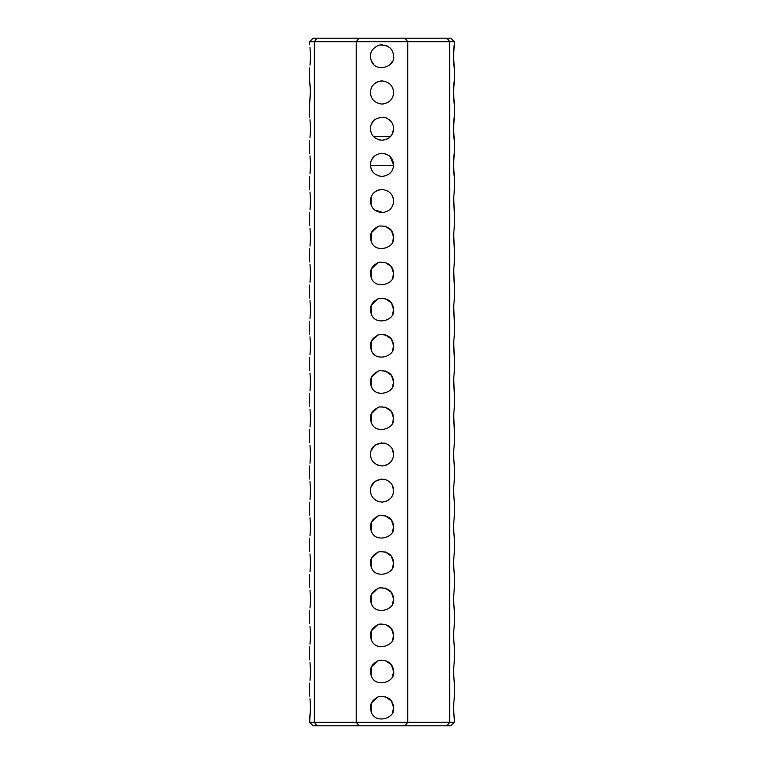 <?xml version="1.0" encoding="UTF-8"?>
<svg xmlns="http://www.w3.org/2000/svg" width="764" height="764" viewBox="0 0 764 764"><rect width="100%" height="100%" fill="white"/><g stroke="black" fill="none" stroke-linecap="round" stroke-linejoin="round"><path stroke-width="1.15" d="M454.379 44.713L453.444 56.297L454.379 67.872C453.329 67.242 453.319 45.353 454.379 44.713L454.379 41.676L449.633 41.676L449.633 722.324L446.997 725.8L450.903 725.8L454.379 722.324L407.766 722.324L404.882 725.8L446.997 725.8M454.379 176.446C453.329 175.815 453.319 153.917 454.379 153.287L453.444 164.862L454.379 176.446L454.379 189.472L453.444 201.056L454.379 212.631L454.379 225.657L453.444 237.241L454.379 248.825L454.379 261.851L453.444 273.436L454.379 285.01L454.379 298.036L453.444 309.621L454.379 321.205L454.379 334.231L453.444 345.815L454.379 357.39L454.379 370.416L453.444 382L454.379 393.584L454.379 406.61L453.444 418.185L454.379 429.769L454.379 442.795L453.444 454.379L454.379 465.964L454.379 478.99L453.444 490.564L454.379 502.149L454.379 515.175L453.444 526.759L454.379 538.343L454.379 551.369L453.444 562.944L454.379 574.528L454.379 587.554L453.444 599.138L454.379 610.713L454.379 623.749L453.444 635.323L454.379 646.907L454.379 659.934L453.444 671.518L454.379 683.092L454.379 696.128L453.444 707.703L454.379 719.287L453.673 713.366M453.472 709.555L453.444 707.693M453.587 703.252L453.635 702.574M454.379 683.092L453.673 677.181M453.472 673.37L453.444 671.508M453.587 667.058L453.635 666.389M454.379 646.907L453.673 640.986M453.472 637.176L453.444 635.314M453.587 630.873L453.635 630.195M454.379 610.713L453.673 604.801M453.472 600.991L453.444 599.129M453.587 594.678L453.635 594.01M454.379 574.528L453.673 568.607M453.472 564.797L453.444 562.934M453.587 558.494L453.635 557.816M454.379 538.343L453.673 532.422M453.472 528.612L453.444 526.749M453.587 522.299L453.635 521.631M454.379 502.149L453.673 496.228M453.472 492.417L453.444 490.555M453.587 486.114L453.635 485.436M454.379 465.964L453.673 460.043M453.472 456.232L453.444 454.37M453.587 449.929L453.635 449.251M454.379 429.769L453.625 413.2M454.379 285.01L453.625 268.441M454.379 248.825L453.625 232.256M454.379 212.631L453.625 196.061M454.379 117.093L453.444 128.677L454.379 140.251C453.329 139.621 453.319 117.732 454.379 117.093L454.379 104.066C453.329 103.436 453.319 81.538 454.379 80.908L453.444 92.482L454.379 104.066M454.379 393.584L453.625 377.015M454.379 357.39L453.625 340.82M454.379 321.205L453.625 304.635M454.379 41.676L450.903 38.2L446.997 38.2L449.633 41.676L407.766 41.676L407.766 722.324L356.234 722.324L359.118 725.8L404.882 725.8M404.882 38.2L407.766 41.676L314.367 41.676L317.003 38.2L446.997 38.2M317.003 38.2L313.097 38.2L309.621 41.676L314.367 41.676L314.367 722.324L317.003 725.8L313.097 725.8L309.621 722.324L310.003 716.556M317.003 725.8L359.118 725.8M359.118 38.2L356.234 41.676L356.234 722.324L309.621 722.324M393.584 707.703C395.609 718.427 375.63 724.176 371.524 712.64C368.754 705.401 371.285 700.025 379.116 696.491C388.265 696.119 393.088 699.862 393.584 707.703L391.407 700.951L385.008 696.52M393.584 671.518C395.609 682.233 375.63 687.982 371.524 676.446C368.754 669.216 371.285 663.83 379.116 660.297C388.265 659.934 393.088 663.668 393.584 671.518L391.407 664.766L385.008 660.335M393.584 635.323C395.609 646.048 375.63 651.797 371.524 640.261C368.754 633.022 371.285 627.645 379.116 624.112C388.265 623.739 393.088 627.483 393.584 635.323L391.407 628.571L385.008 624.14M393.584 599.138C395.609 609.853 375.63 615.603 371.524 604.066C368.754 596.837 371.285 591.451 379.116 587.917C388.265 587.554 393.088 591.288 393.584 599.138L391.407 592.386L385.008 587.955M393.584 562.944C395.609 573.668 375.63 579.418 371.524 567.881C368.754 560.642 371.285 555.266 379.116 551.732C388.265 551.36 393.088 555.103 393.584 562.944L391.407 556.192L385.008 551.761M393.584 526.759C395.609 537.484 375.63 543.223 371.524 531.687C368.754 524.457 371.285 519.071 379.116 515.538C388.265 515.175 393.088 518.909 393.584 526.759L391.407 520.007L385.008 515.576M392.285 485.245L393.584 490.564C393.221 497.307 389.363 501.165 382 502.149C374.732 501.203 370.874 497.335 370.416 490.564C370.912 482.733 375.726 478.99 384.884 479.353C390.633 481.501 393.536 485.245 393.584 490.564L393.498 491.949M392.285 449.051L393.584 454.379C393.221 461.112 389.363 464.98 382 465.964C374.732 465.009 370.874 461.15 370.416 454.379C370.912 446.539 375.726 442.805 384.884 443.158C390.633 445.317 393.536 449.051 393.584 454.379L393.498 455.755M393.584 418.185C395.609 428.91 375.63 434.659 371.524 423.122C368.754 415.893 371.285 410.507 379.116 406.973C388.265 406.601 393.088 410.344 393.584 418.185L391.407 411.433L385.008 407.011M393.584 382C395.609 392.725 375.63 398.474 371.524 386.928C368.754 379.698 371.285 374.312 379.116 370.779C388.265 370.416 393.088 374.15 393.584 382L391.407 375.248L385.008 370.817M393.584 345.815C395.609 356.53 375.63 362.279 371.524 350.743C368.754 343.513 371.285 338.127 379.116 334.594C388.265 334.221 393.088 337.965 393.584 345.815L391.407 339.054L385.008 334.632M393.584 273.436C395.609 284.151 375.63 289.9 371.524 278.363C368.754 271.134 371.285 265.748 379.116 262.214C388.265 261.851 393.088 265.586 393.584 273.436L391.407 266.674L385.008 262.253M393.584 237.241C395.609 247.966 375.63 253.715 371.524 242.169C368.754 234.94 371.285 229.563 379.116 226.029C388.265 225.657 393.088 229.401 393.584 237.241L391.407 230.489L385.008 226.058M392.973 197.36L393.584 201.056C393.221 207.789 389.363 211.647 382 212.631C374.732 211.685 370.874 207.827 370.416 201.056C370.779 194.314 374.637 190.456 382 189.472C389.268 190.417 393.126 194.285 393.584 201.056L393.489 202.517M390.137 156.62L393.584 164.862C393.221 171.604 389.363 175.462 382 176.446C374.732 175.491 370.874 171.633 370.416 164.862C370.779 158.129 374.637 154.271 382 153.287C389.268 154.232 393.126 158.091 393.584 164.862L393.517 166.094M393.517 127.464L393.584 128.677C393.221 135.409 389.363 139.268 382 140.251C374.732 139.306 370.874 135.448 370.416 128.677C370.912 120.836 375.726 117.093 384.884 117.455C390.633 119.614 393.536 123.348 393.584 128.677L392.352 133.862M393.584 92.482C393.221 99.225 389.363 103.083 382 104.066C374.732 103.111 370.874 99.253 370.416 92.482C370.779 85.749 374.637 81.891 382 80.908C389.268 81.853 393.126 85.711 393.584 92.482L393.517 93.676M393.584 56.297C395.609 67.012 375.63 72.761 371.524 61.225C368.754 53.996 371.285 48.609 379.116 45.076C388.265 44.713 393.088 48.447 393.584 56.297M393.584 309.621C395.609 320.345 375.63 326.094 371.524 314.548C368.754 307.319 371.285 301.933 379.116 298.409C388.265 298.036 393.088 301.78 393.584 309.621L391.407 302.869L385.008 298.438M371.228 169.111L370.444 165.587L393.555 165.587M373.596 136.641L390.414 136.632L392.333 133.901M380.243 44.847L382.42 44.723M386.297 45.544L388.265 46.556M387.959 46.365L389.64 47.588M389.669 47.616L390.872 48.848M389.821 47.75L390.633 48.581M393.584 707.865L392.429 712.736M371.218 711.924L371.323 703.233L378.046 696.816M393.584 671.671L392.429 676.541M371.218 675.739L371.323 667.039L378.046 660.631M393.584 635.486L392.429 640.356M371.218 639.544L371.323 630.854L378.046 624.436M393.584 599.291L392.429 604.171M371.218 603.359L371.323 594.659L378.027 588.261M393.584 563.106L392.429 567.977M371.218 567.165L371.323 558.474L378.046 552.066M393.584 526.912L392.429 531.792M371.218 530.98L371.323 522.28L378.046 515.872M392.791 494.766L391.56 497.106M386.574 501.203L381.542 502.139M379.154 501.795L377.855 501.385M370.97 487.031L374.78 481.521L381.713 478.99M392.791 458.572L391.56 460.912M386.574 465.018L381.542 465.954M379.154 465.601L377.855 465.19M370.97 450.836L374.78 445.326L381.713 442.805M393.584 418.347L392.429 423.218M371.218 422.406L371.323 413.716L378.046 407.308M393.584 382.153L392.429 387.033M371.218 386.221L371.323 377.521L378.046 371.113M389.917 100.934L388.532 102.051M383.671 103.942L382.63 104.047M381.675 104.057L378.123 103.398M375.095 101.784L374.618 101.402M371.275 96.856L370.721 95.108M370.645 94.746L370.454 91.651M375.449 82.932L377.76 81.71M380.348 81.022L384.875 81.27M388.771 83.095L389.373 83.553M391.712 86.179L393.154 89.378M393.403 90.439L393.546 91.575M393.584 345.968L392.429 350.838M371.218 350.027L371.323 341.336L378.046 334.928M393.584 309.773L392.429 314.653M371.218 313.842L371.323 305.142L378.046 298.734M393.584 273.588L392.429 278.459M371.218 277.647L371.323 268.957L378.027 262.558M393.584 237.403L392.429 242.274M371.218 241.462L371.323 232.772L378.027 226.364M392.285 206.366L391.827 207.178M383.165 212.573L374.57 209.938M371.151 205.105L371.123 197.064M373.94 192.738L374.818 191.974M375.344 191.573L376.385 190.924M378.619 189.978L381.542 189.482M378.963 176.035L374.962 174.058M373.348 172.559L371.285 169.255M371.275 124.312L373.262 121.075M373.711 120.588L375.162 119.327M383.031 117.14L385.257 117.56M385.276 117.57L386.527 118.019M389.277 119.671L390.461 120.769M393.555 57.023L393.441 58.102M392.543 61.091L390.328 64.338M390.27 64.396L388.914 65.589M373.825 64.501L371.275 60.671M370.788 59.21L370.626 58.475M370.444 55.571L370.645 54.034M370.655 53.996L371.304 51.866M371.399 51.627L372.421 49.784M393.393 54.196L393.555 55.476M382 153.287L385.113 153.707M388.752 155.455L389.449 155.999M370.444 165.587L370.483 163.649M371.591 159.791L374.226 156.276M380.73 153.354L381.799 153.287M382 140.251L378.81 139.802M375.028 137.921L374.026 137.071M390.137 136.918L388.79 138.055M386.976 139.134L384.913 139.879M383.108 140.204L382.296 140.251M309.993 155.904L310.556 164.862L310.003 173.714M310.108 172.836L310.174 172.206M310.27 171.184L310.394 169.608M310.49 167.889L310.537 166.256M310.556 164.909L310.518 162.57M310.423 160.497L310.308 158.988M309.993 119.709L310.556 128.677L310.003 137.53M310.108 136.641L310.174 136.011M310.27 134.999L310.394 133.413M310.49 131.704L310.537 130.061M310.556 128.715L310.509 126.06M310.423 124.322L310.318 122.803M309.993 47.339L310.556 56.297L310.003 65.15M310.108 64.271L310.174 63.632M310.27 62.619L310.394 61.034M310.49 59.325L310.537 57.682M310.556 56.345L310.509 53.681M310.423 51.923L310.318 50.434M309.993 698.745L310.556 707.703L309.621 719.287M310.108 715.677L310.174 715.047M310.27 714.034L310.385 712.678M310.49 710.759L310.537 709.097M310.556 707.75L310.499 704.962M310.423 703.338L310.308 701.829M309.993 662.56L310.556 671.518L310.003 680.371M310.108 679.492L310.174 678.862M310.27 677.84L310.385 676.484M310.49 674.564L310.537 672.912M310.556 671.566L310.499 668.767M310.423 667.144L310.308 665.645M309.993 626.365L310.556 635.323L310.003 644.176M310.108 643.298L310.174 642.667M310.27 641.655L310.385 640.299M310.49 638.379L310.537 636.718M310.556 635.371L310.499 632.582M310.423 630.959L310.308 629.46M309.993 590.18L310.556 599.138L310.003 607.991M310.108 607.113L310.174 606.482M310.27 605.46L310.385 604.114M310.49 602.204L310.537 600.533M310.556 599.186L310.499 596.388M310.423 594.764L310.308 593.265M309.993 553.986L310.556 562.944L310.003 571.797M310.108 570.918L310.174 570.288M310.27 569.275L310.385 567.919M310.49 566L310.537 564.338M310.556 562.992L310.509 560.327M310.423 558.579L310.308 557.08M309.993 517.801L310.556 526.759L310.003 535.612M310.108 534.733L310.174 534.103M310.27 533.081L310.385 531.734M310.49 529.824L310.537 528.153M310.556 526.807L310.518 524.467M310.423 522.395L310.308 520.886M309.993 481.606L310.556 490.564L310.003 499.417M310.108 498.539L310.174 497.908M310.27 496.896L310.385 495.54M310.49 493.62L310.537 491.959M310.556 490.612L310.509 487.948M310.423 486.2L310.308 484.701M309.993 445.422L310.556 454.379L310.003 463.232M310.108 462.354L310.174 461.723M310.27 460.702L310.385 459.355M310.49 457.445L310.537 455.774M310.556 454.427L310.509 451.753M310.423 450.015L310.308 448.506M309.993 409.227L310.556 418.185L310.003 427.038M310.108 426.159L310.174 425.529M310.27 424.517L310.394 422.931M310.49 421.212L310.537 419.579M310.556 418.233L310.509 415.568M310.423 413.821L310.308 412.321M309.993 373.042L310.556 382L310.003 390.853M310.108 389.974L310.174 389.344M310.27 388.322L310.394 386.746M310.49 385.027L310.537 383.394M310.556 382.048L310.509 379.383M310.423 377.636L310.308 376.127M309.993 336.848L310.556 345.815L310.003 354.658M310.108 353.78L310.174 353.149M310.27 352.137L310.394 350.552M310.49 348.842L310.537 347.2M310.556 345.853L310.499 343.065M310.423 341.441L310.308 339.942M309.993 300.663L310.556 309.621L310.003 318.473M310.108 317.595L310.174 316.964M310.27 315.943L310.394 314.367M310.49 312.648L310.537 311.015M310.556 309.668L310.499 306.87M310.423 305.256L310.308 303.747M309.993 264.468L310.556 273.436L310.003 282.288M310.108 281.4L310.174 280.77M310.27 279.758L310.394 278.172M310.49 276.463L310.537 274.82M310.556 273.474L310.499 270.685M310.423 269.062L310.308 267.562M309.993 228.283L310.556 237.241L310.003 246.094M310.108 245.215L310.174 244.585M310.27 243.563L310.394 241.987M310.49 240.268L310.537 238.635M310.556 237.289L310.509 234.624M310.423 232.877L310.308 231.368M309.993 192.089L310.556 201.056L310.003 209.909M310.108 209.021L310.174 208.391M310.27 207.378L310.394 205.793M310.49 204.083L310.537 202.441M310.556 201.094L310.518 198.764M310.423 196.682L310.308 195.183M310.423 88.089L309.621 80.908L310.556 92.482L309.621 104.066L310.499 89.76M454.379 722.324L454.379 719.287M454.379 153.287L454.379 140.251M454.379 80.908L454.379 67.872M309.621 696.128L309.621 683.092M309.621 659.934L309.621 646.907M309.621 623.749L309.621 610.713M309.621 587.554L309.621 574.528M309.621 551.369L309.621 538.343M309.621 515.175L309.621 502.149M309.621 478.99L309.621 465.964M309.621 442.795L309.621 429.769M309.621 406.61L309.621 393.584M309.621 370.416L309.621 357.39M309.621 334.231L309.621 321.205M309.621 298.036L309.621 285.01M309.621 261.851L309.621 248.825M309.621 225.657L309.621 212.631M309.621 189.472L309.621 176.446M309.621 153.287L309.621 140.251M309.621 117.093L309.621 104.066M309.621 80.908L309.621 67.872M309.621 44.713L309.621 41.676"/></g></svg>
